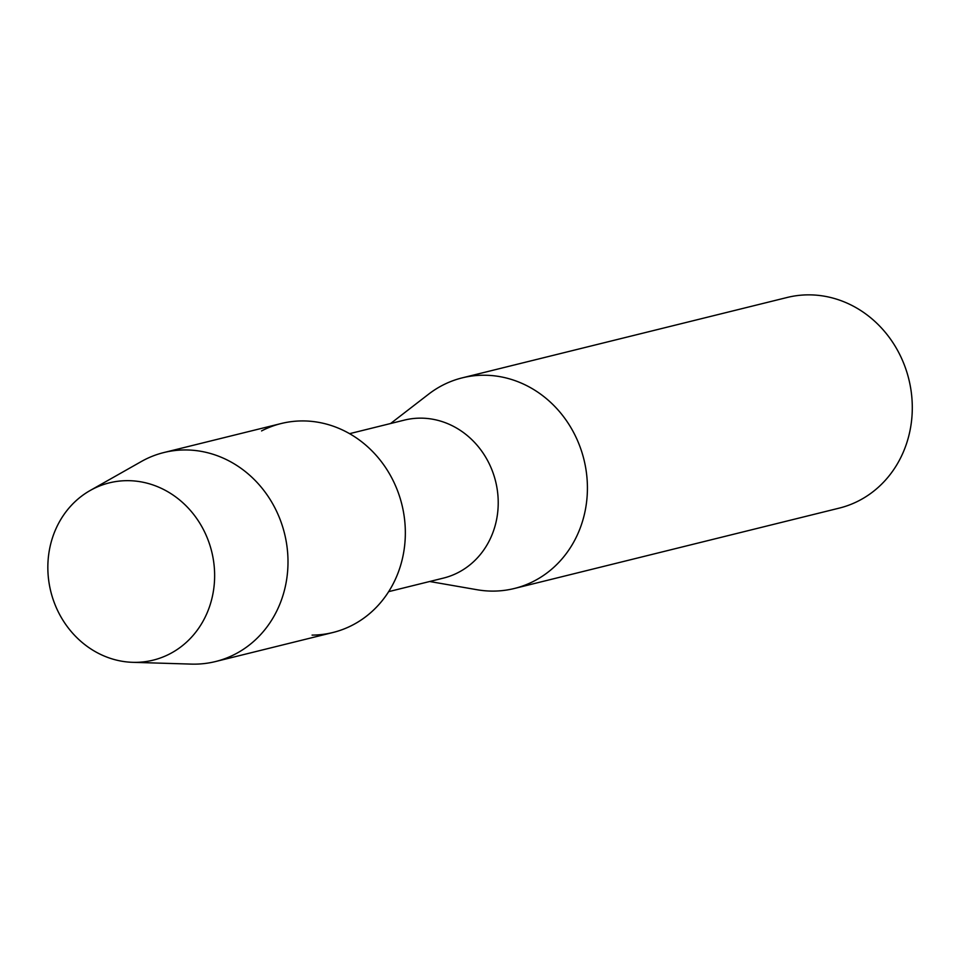 <?xml version="1.0" encoding="UTF-8"?>
<svg xmlns="http://www.w3.org/2000/svg" width="959" height="959" viewBox="0 0 959 959"><rect width="100%" height="100%" fill="white"/><g stroke="black" fill="none" stroke-linecap="round" stroke-linejoin="round"><path stroke-width="1.44" d="M126.96 480.663A91.309 82.894 -103.9 0 0 47.95 572.079A91.309 82.894 -103.9 0 0 135.531 662.357A91.309 82.894 -103.9 0 0 214.528 570.941A91.309 82.894 -103.9 0 0 126.96 480.663A91.309 82.894 -103.9 0 0 90.17 490.493A91.309 82.894 -103.9 0 0 50.779 591.415A91.309 82.894 -103.9 0 0 132.678 662.321A91.309 82.894 -103.9 0 0 135.531 662.357A91.309 82.894 -103.9 0 0 214.528 570.941A91.309 82.894 -103.9 0 0 126.96 480.663M312.071 635.11A107.648 97.722 -103.9 0 0 405.213 527.354A107.648 97.722 -103.9 0 0 301.977 420.929A107.648 97.722 -103.9 0 0 261.555 430.927M388.671 591.643L443.442 578.097A81.371 73.867 -103.9 0 0 497.289 489.929A81.371 73.867 -103.9 0 0 420.09 418.148A81.371 73.867 -103.9 0 0 404.362 420.114L349.579 433.672M429.656 581.502L477.055 589.737A108.487 98.489 -103.9 0 0 493.417 591.104A108.487 98.489 -103.9 0 0 514.384 588.478A108.487 98.489 -103.9 0 0 586.177 470.929A108.487 98.489 -103.9 0 0 483.24 375.233A108.487 98.489 -103.9 0 0 462.274 377.846A108.487 98.489 -103.9 0 0 428.661 394.137L390.577 423.53M514.384 588.478L839.257 508.114A108.487 98.489 -103.9 0 0 911.05 390.565A108.487 98.489 -103.9 0 0 808.113 294.857A108.487 98.489 -103.9 0 0 787.147 297.482L462.274 377.846M132.678 662.321L191.38 664.107A107.648 97.722 -103.9 0 0 194.737 664.143A107.648 97.722 -103.9 0 0 215.535 661.542A107.648 97.722 -103.9 0 0 286.765 544.916A107.648 97.722 -103.9 0 0 184.631 449.951A107.648 97.722 -103.9 0 0 163.833 452.552A107.648 97.722 -103.9 0 0 141.273 461.555L90.17 490.493M215.535 661.542L332.881 632.52A107.648 97.722 -103.9 0 0 404.111 515.882A107.648 97.722 -103.9 0 0 301.977 420.929A107.648 97.722 -103.9 0 0 281.179 423.53L163.833 452.552"/></g></svg>
